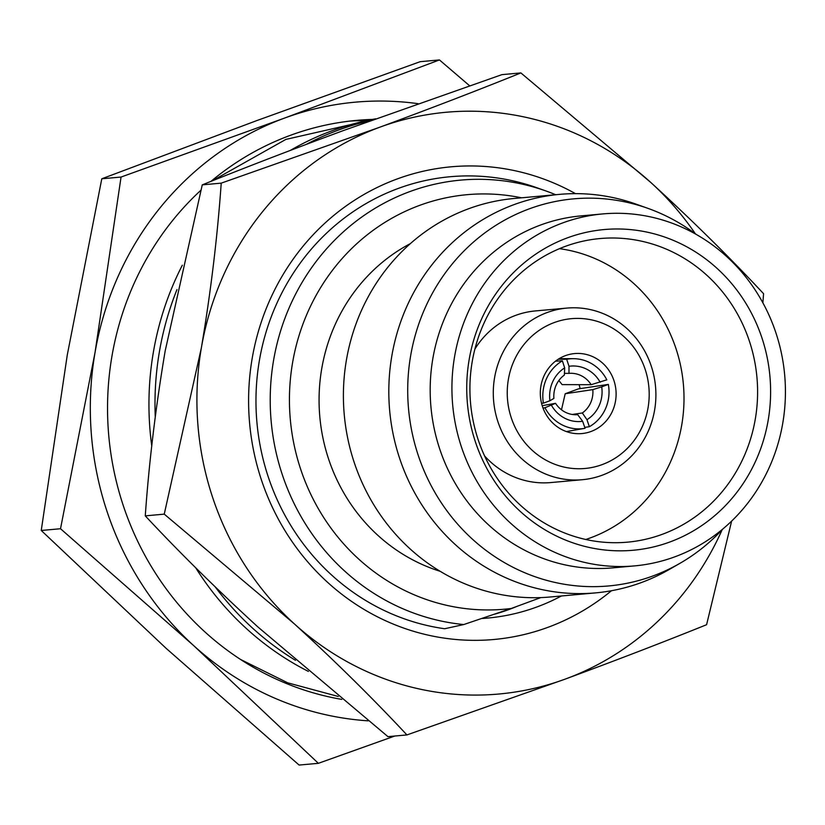 <?xml version="1.0" encoding="UTF-8"?>
<svg xmlns="http://www.w3.org/2000/svg" width="825" height="825" viewBox="0 0 825 825"><rect width="100%" height="100%" fill="white"/><g stroke="black" fill="none" stroke-linecap="round" stroke-linejoin="round"><path stroke-width="1.24" d="M372.415 119.419A292.071 275.488 84.8 0 0 356.812 120.357A292.071 275.488 84.8 0 0 290.317 135.352A292.071 275.488 84.8 0 0 210.994 181.356M200.805 190.317A292.071 275.488 84.8 0 0 118.748 490.71A292.071 275.488 84.8 0 0 341.808 699.404M555.699 194.721A223.183 210.519 84.8 0 0 546.047 191.008A223.183 210.519 84.8 0 0 409.881 191.565A223.183 210.519 84.8 0 0 272.023 429.258A223.183 210.519 84.8 0 0 463.753 624.546L511.201 608.479A208.096 196.288 -95.2 0 1 294.907 448.573A208.096 196.288 -95.2 0 1 419.667 205.363A208.096 196.288 -95.2 0 1 521.565 197.814M546.047 191.008L537.137 187.832A227.504 214.593 84.8 0 0 398.341 188.409A227.504 214.593 84.8 0 0 268.517 477.665A227.504 214.593 84.8 0 0 444.675 628.743L463.753 624.546M722.927 528.908A194.339 183.305 -95.2 0 1 680.037 563.269L669.168 569.528A200.073 188.708 -95.2 0 1 641.211 582.615A200.073 188.708 -95.2 0 1 595.66 592.876L550.254 596.991A200.073 188.708 -95.2 0 1 347.933 439.261A200.073 188.708 -95.2 0 1 468.6 208.756A200.073 188.708 -95.2 0 1 514.15 198.485L559.567 194.37A200.073 188.708 -95.2 0 1 636.065 204.136L647.883 208.343A194.339 183.305 -95.2 0 1 696.248 234.434M595.66 592.876A200.073 188.708 -95.2 0 1 399.847 459.009A200.073 188.708 -95.2 0 1 514.006 204.641A200.073 188.708 -95.2 0 1 559.567 194.37M680.037 563.269A194.339 183.305 -95.2 0 1 652.884 575.984A194.339 183.305 -95.2 0 1 418.43 455.916A194.339 183.305 -95.2 0 1 529.32 208.828A194.339 183.305 -95.2 0 1 647.883 208.343M634.621 565.888L612.882 567.858A176.705 166.671 -95.2 0 1 434.187 428.546A176.705 166.671 -95.2 0 1 540.767 224.957A176.705 166.671 -95.2 0 1 580.996 215.892L602.735 213.922A176.705 166.671 -95.2 0 1 781.419 353.234A176.705 166.671 -95.2 0 1 674.85 556.823A176.705 166.671 -95.2 0 1 634.621 565.888A176.705 166.671 -95.2 0 1 455.926 426.577A176.705 166.671 -95.2 0 1 562.506 222.987A176.705 166.671 -95.2 0 1 602.735 213.922M761.733 337.291A161.009 151.862 84.8 0 0 567.497 237.817A161.009 151.862 84.8 0 0 475.613 442.52A161.009 151.862 84.8 0 0 669.859 541.994A161.009 151.862 84.8 0 0 761.733 337.291M749.193 340.539A152.429 143.767 84.8 0 0 594.165 239.209A152.429 143.767 84.8 0 0 478.325 440.168A152.429 143.767 84.8 0 0 621.648 542.561A152.429 143.767 84.8 0 0 749.193 340.539M585.791 539.478A149.346 140.869 84.8 0 0 675.768 347.944A149.346 140.869 84.8 0 0 559.453 248.676M566.816 308.096A86.161 81.273 -95.2 0 1 653.947 376.014A86.161 81.273 -95.2 0 1 601.982 475.293A86.161 81.273 -95.2 0 1 582.368 479.707A86.161 81.273 -95.2 0 1 495.237 411.778A86.161 81.273 -95.2 0 1 547.202 312.51A86.161 81.273 -95.2 0 1 566.816 308.096L535.291 310.942A86.161 81.273 84.8 0 0 515.677 315.367A86.161 81.273 84.8 0 0 474.901 349.058M554.307 322.534A75.209 70.94 -95.2 0 1 645.047 368.992A75.209 70.94 -95.2 0 1 602.126 464.619A75.209 70.94 -95.2 0 1 511.387 418.151A75.209 70.94 -95.2 0 1 554.307 322.534M565.445 355.637A40.157 37.878 84.8 0 0 541.231 401.909A40.157 37.878 84.8 0 0 581.842 433.568A40.157 37.878 84.8 0 0 590.978 431.506A40.157 37.878 84.8 0 0 615.202 385.234A40.157 37.878 84.8 0 0 574.592 353.574A40.157 37.878 84.8 0 0 565.445 355.637M394.773 736.034L318.368 763.321L299.104 765.064L165.918 648.151L41.25 530.475L67.268 355.018L101.795 178.788L256.74 120.615L420.193 61.679L439.457 59.936L469.569 85.728M318.368 763.321L193.7 645.635L60.514 528.732L41.25 530.475M60.514 528.732L95.04 352.502L121.058 177.045L101.795 178.788M121.058 177.045L284.512 118.099L439.457 59.936M368.146 720.833A310.324 292.71 -95.2 0 1 193.7 645.635A310.324 292.71 -95.2 0 1 95.04 352.502A310.324 292.71 -95.2 0 1 284.512 118.099A310.324 292.71 -95.2 0 1 418.089 103.672M366.661 120.615A292.071 275.488 84.8 0 0 349.583 121.12M511.201 608.479L540.777 597.599M517.337 606.22A215.397 203.177 -95.2 0 1 494.814 614.12M561.382 595.99A215.397 203.177 -95.2 0 1 487.792 618.049A215.397 203.177 -95.2 0 1 481.903 618.492M410.417 243.581A176.705 166.671 84.8 0 0 319.832 416.976A176.705 166.671 84.8 0 0 440.107 571.282M611.459 590.731A237.311 223.833 -95.2 0 1 261.68 480.697A237.311 223.833 84.8 0 1 325.143 222.936A237.311 223.833 84.8 0 1 575.479 193.648M722.133 529.763A292.071 275.488 -95.2 0 1 565.393 679.037L406.921 734.931L387.956 736.653L257.988 627.041C216.872 589.411 179.303 552.348 145.272 515.862C149.036 462.412 155.657 407.498 165.134 351.141L202.259 184.862C245.582 167.392 292.648 149.284 343.458 130.536L501.92 74.642L520.895 72.92L650.863 182.531A292.071 275.488 -95.2 0 1 695.32 233.733M731.631 521.091L706.592 624.711C663.269 642.18 616.203 660.289 565.393 679.037A292.071 275.488 -95.2 0 1 294.216 623.752A292.071 275.488 -95.2 0 1 201.362 347.861A292.071 275.488 -95.2 0 1 379.686 127.246A292.071 275.488 -95.2 0 1 650.863 182.531C691.969 220.162 729.537 257.225 763.579 293.71L762.867 302.806M406.921 734.931C372.89 698.445 335.321 661.382 294.216 623.752L164.247 514.14L145.272 515.862M164.247 514.14L201.362 347.861C210.839 291.503 217.46 236.589 221.224 183.14L202.259 184.862M221.224 183.14L379.686 127.246C430.506 108.498 477.572 90.389 520.895 72.92M484.584 455.936A86.161 81.273 84.8 0 0 550.842 482.563L582.368 479.707M580.099 388.627A40.157 37.878 84.8 0 0 579.088 384.667M558.205 359.257L566.692 359.287A40.157 38.094 -89.9 0 1 573.365 358.679A40.157 38.094 -89.9 0 1 606.818 379.83L591.143 384.698L562.124 384.625L558.876 380.5M561.485 409.798L565.197 393.742L592.804 389.627L601.714 386.843A32.856 31.298 -98.5 0 1 586.967 419.698L582.326 412.964L572.23 414.47M584.76 427.391L589.38 426.7A40.157 38.249 -98.5 0 0 608.355 384.409L578.438 388.874L565.197 393.742M541.53 403.229L543.397 403.157A40.157 37.465 -92.4 0 1 562.382 360.865L555.545 361.154M544.943 407.736L555.545 403.322A25.554 23.946 -100 0 0 577.696 414.666L582.646 421.286L585.069 428.288A40.157 37.62 -100 0 1 584.739 428.35A40.157 37.62 -100 0 1 544.943 407.736L543.025 408.076M566.692 359.287L568.992 366.29A32.856 31.164 -89.9 0 1 600.167 382.253M564.434 373.354L569.002 373.364L568.992 366.29M564.682 367.878L564.362 375.066A25.554 23.843 -92.4 0 0 553.895 398.403L549.935 400.733A32.856 30.649 -92.4 0 1 564.682 367.878L562.382 360.865M543.397 403.157L549.935 400.733M555.545 403.322L542.2 405.683M582.646 421.286A32.856 30.783 -100 0 1 551.471 405.323M589.38 426.7L586.967 419.698M608.355 384.409L601.714 386.843M569.002 373.364A25.554 24.245 -89.9 0 1 571.013 373.282A25.554 24.245 -89.9 0 1 591.143 384.698M592.804 389.627A25.554 24.338 -98.5 0 1 582.326 412.964M371.302 120.378A292.988 276.344 84.8 0 0 338.332 130.113A292.988 276.344 84.8 0 0 306.323 144.354M375.643 118.81A292.988 276.344 84.8 0 0 332.3 130.659A292.988 276.344 84.8 0 0 290.369 150.398M176.983 289.575A292.988 276.344 84.8 0 0 155.265 416.79M215.222 586.926A292.988 276.344 84.8 0 0 295.505 660.33M182.325 265.227A292.988 276.344 84.8 0 0 151.748 445.964M195.68 567.755A292.988 276.344 84.8 0 0 308.406 671.416M559.195 358.648L573.365 358.679M566.393 431.578L584.739 428.35M338.26 696.475L287.719 682.832L240.487 659.423M198.206 192.741L200.774 190.441M212.138 180.902L285.852 139.415L351.017 124.554"/></g></svg>
